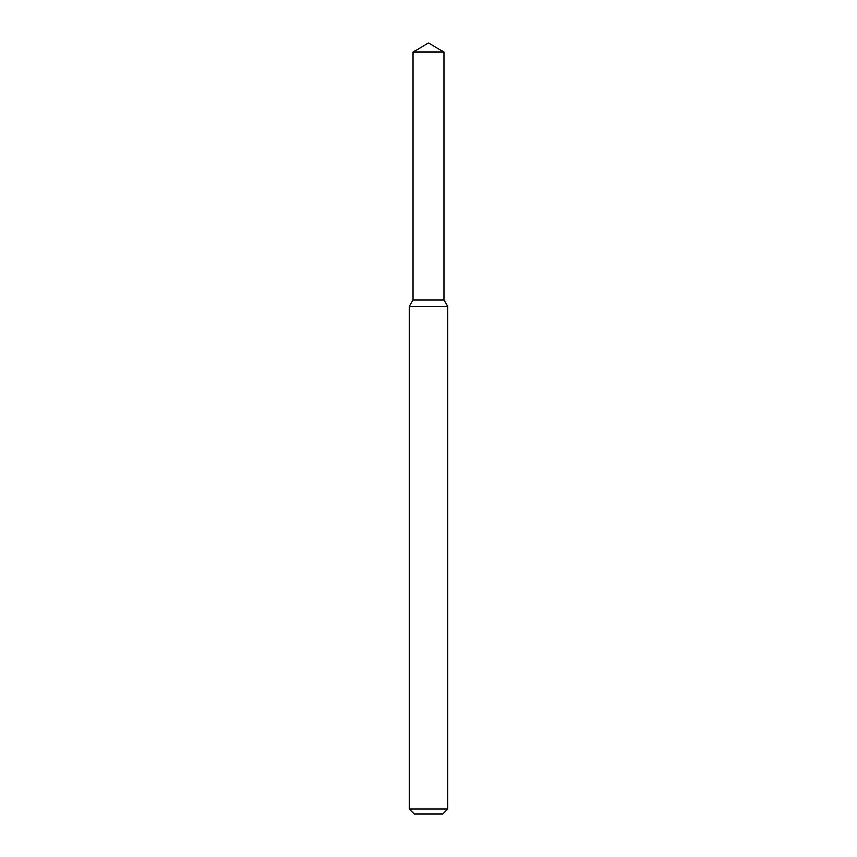 <?xml version="1.0" encoding="UTF-8"?>
<svg xmlns="http://www.w3.org/2000/svg" width="857" height="857" viewBox="0 0 857 857"><rect width="100%" height="100%" fill="white"/><g stroke="black" fill="none" stroke-linecap="round" stroke-linejoin="round"><path stroke-width="1.29" d="M413.074 52.116L413.074 299.95L443.926 299.95L447.783 306.635L409.218 306.635L413.074 299.95L443.926 299.95L443.926 52.116L413.074 52.116L428.5 42.85L443.926 52.116M447.783 809.008L442.64 814.15L414.36 814.15L409.218 809.008L447.783 809.008L447.783 306.635M409.218 809.008L409.218 306.635"/></g></svg>
